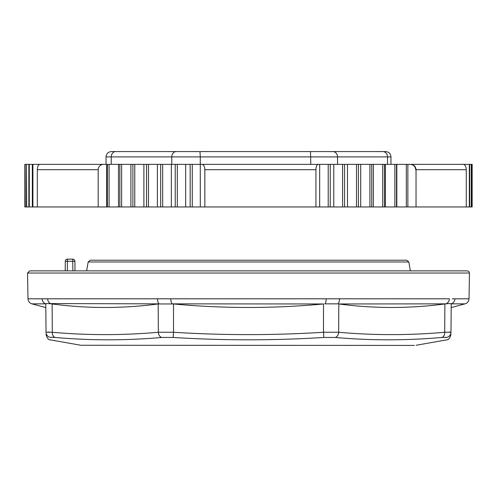 <?xml version="1.0" encoding="UTF-8"?>
<svg xmlns="http://www.w3.org/2000/svg" width="497" height="497" viewBox="0 0 497 497"><rect width="100%" height="100%" fill="white"/><g stroke="black" fill="none" stroke-linecap="round" stroke-linejoin="round"><path stroke-width="0.75" d="M471.454 206.963L471.454 164.358L472.15 164.358L472.15 206.963L315.937 206.963L315.937 169.688C316.073 166.452 316.85 164.681 318.26 164.358L202.012 164.358C203.733 164.675 204.677 166.445 204.845 169.688L204.845 206.963L24.85 206.963L24.85 164.358L25.123 206.963M98.17 206.963L98.17 169.688C98.481 166.452 100.257 164.681 103.488 164.358L39.81 164.358C38.294 164.675 37.468 166.445 37.318 169.688L37.318 206.963M337.544 164.358L337.544 156.903L390.965 156.903C390.654 153.672 388.878 151.896 385.641 151.579L114.229 151.579M64.778 164.358L107.377 164.358L107.377 206.963M192.264 206.963L192.264 164.358L328.206 164.358L328.206 206.963M407.857 206.963L407.857 164.358L432.222 164.358L406.316 164.358L406.316 206.963M318.26 164.358L319.664 164.358L319.664 206.963M330.244 206.963L330.244 164.358L328.206 164.358M330.244 164.358L342.595 164.358L342.595 206.963M344.564 206.963L344.564 164.358L342.595 164.358M344.564 164.358L356.517 164.358L356.517 206.963M358.424 206.963L358.424 164.358L356.517 164.358M358.424 164.358L369.917 164.358L369.917 206.963M371.744 206.963L371.744 164.358L369.917 164.358M371.744 164.358L382.721 164.358L382.721 206.963M384.461 206.963L384.461 164.358L382.721 164.358M384.461 164.358L394.873 164.358L394.873 206.963M396.519 206.963L396.519 164.358L394.873 164.358M396.519 164.358L406.316 164.358M466.267 206.963L466.267 169.688C466.093 166.452 465.093 164.681 463.272 164.358L410.354 164.358C413.591 164.675 415.362 166.452 415.678 169.688M459.65 164.358L469.33 164.358L469.33 206.963M469.665 206.963L469.665 164.358L469.33 164.358M469.665 164.358L471.268 164.358L471.268 206.963M25.241 206.963L25.123 164.358M25.241 164.358L26.447 164.358L26.447 206.963M26.72 206.963L26.447 164.358M26.72 164.358L28.857 164.358L28.857 206.963M29.28 206.963L29.28 164.358L28.857 164.358M29.28 164.358L32.336 164.358L32.336 206.963M32.908 206.963L32.908 164.358L32.336 164.358M32.908 164.358L41.307 164.358M103.488 164.358L106.687 164.358L106.687 206.963M109.073 206.963L109.073 164.358L107.377 164.358M109.073 164.358L119.827 164.358L119.827 206.963M121.616 206.963L121.616 164.358L119.827 164.358M121.616 164.358L132.898 164.358L132.898 206.963M134.774 206.963L134.774 164.358L132.898 164.358M134.774 164.358L146.534 164.358L146.534 206.963M148.485 206.963L148.485 164.358L146.534 164.358M148.485 164.358L160.674 164.358L160.674 206.963M162.681 206.963L162.681 164.358L160.674 164.358M162.681 164.358L175.236 164.358L175.236 206.963M177.299 206.963L177.299 164.358L175.236 164.358M177.299 164.358L190.152 164.358L190.152 206.963M192.264 164.358L190.152 164.358M315.937 206.963L204.845 206.963M118.479 206.963L118.479 164.358M130.897 206.963L130.897 164.358M143.894 206.963L143.894 164.358M157.4 206.963L157.4 164.358M171.347 206.963L171.347 164.358M185.673 206.963L185.673 164.358M200.303 206.963L200.285 156.903L337.544 156.903A5.324 4.753 90 0 0 332.797 151.579L111.359 151.579C108.122 151.896 106.346 153.672 106.035 156.903L200.285 156.903L199.987 151.579M385.641 151.579L332.797 151.579M410.702 164.358C413.933 164.675 415.709 166.445 416.032 169.688L416.032 206.963M472.119 164.358L472.119 206.963M396.823 206.963L396.823 164.358M385.43 206.963L385.43 164.358M373.365 206.963L373.365 164.358M360.692 206.963L360.692 164.358M347.478 206.963L347.478 164.358M333.779 206.963L333.779 164.358M88.18 261.975L90.28 260.217L406.72 260.217L408.82 261.975L88.18 261.975L86.615 270.865M268.206 260.217L263.944 260.217M128.692 260.217L118.566 260.217M414.274 345.421L80.874 345.26L414.274 345.421M323.827 337.457L323.497 332.263L338.643 332.263A5.324 3.759 95.1 0 1 335.251 337.457L323.827 337.457C273.605 340.594 223.389 340.594 173.173 337.457L161.749 337.457A5.324 3.759 -95.1 0 1 158.357 332.263L173.503 332.263L173.503 303.965L158.183 303.965C122.722 308.625 87.373 308.625 52.123 303.965L51.241 303.853C47.967 303.474 46.159 303.474 45.817 303.853L45.78 303.965C45.817 308.625 45.817 308.625 45.78 303.965C45.817 308.625 45.817 308.625 45.78 303.965L46.028 332.263L45.78 303.965M44.773 298.834L42.121 298.803A5.324 4.982 90 0 0 45.817 303.853L46.202 303.667M45.817 303.853L31.938 303.853C29.497 303.046 28.186 301.362 27.987 298.803L47.644 298.803A5.324 4.852 90 0 0 51.241 303.853L52.123 303.965L52.297 332.263C87.671 335.4 123.026 335.4 158.357 332.263L158.183 303.965M49.284 332.095L47.656 332.058M47.426 303.568L159.121 303.853A5.324 2.199 90 0 1 157.493 298.803L170.825 298.803A5.324 1.876 90 0 0 172.217 303.853L323.497 303.965C273.307 308.625 223.308 308.625 173.503 303.965M50.489 337.457A5.324 5.312 179.5 0 1 46.028 332.263C46.053 335.4 46.053 335.4 46.028 332.263L52.297 332.263A5.324 3.759 -84.9 0 0 55.217 337.457L50.899 337.295M452.227 298.834L469.013 298.803C468.814 301.362 467.503 303.046 465.062 303.853L451.183 303.853C450.847 303.474 449.039 303.474 445.759 303.853L444.877 303.965C409.36 308.625 374.005 308.625 338.817 303.965L338.643 332.263C373.974 335.4 409.329 335.4 444.703 332.263L450.972 332.263L451.22 303.965C451.183 308.625 451.183 308.625 451.22 303.965C451.183 308.625 451.183 308.625 451.22 303.965L450.972 332.263C450.947 335.4 450.947 335.4 450.972 332.263A5.324 5.312 -179.5 0 1 446.511 337.457L441.852 337.451M450.431 332.095L449.344 332.058M445.884 303.841L447.604 303.667M449.574 303.568L450.798 303.667M409.826 339.439L411.578 339.37M445.281 337.258L446.511 337.457M444.877 303.965L444.703 332.263A5.324 3.759 84.9 0 1 441.783 337.457C406.304 340.594 370.793 340.594 335.251 337.457M161.749 337.457C126.201 340.594 90.696 340.594 55.217 337.457L51.719 337.258M85.422 339.37L87.174 339.439M326.175 298.803L339.507 298.803A5.324 2.199 90 0 1 337.879 303.853L324.783 303.853A5.324 1.876 90 0 0 326.175 298.803L170.825 298.803M74.991 270.865L74.904 261.26L72.773 261.26L72.773 259.148A2.131 2.131 0 0 1 74.904 261.26A2.131 2.131 0 0 0 72.773 259.148L67.43 259.148A2.131 2.131 0 0 0 65.3 261.26L67.43 261.26L67.43 259.148M338.817 303.965L445.759 303.853A5.324 4.852 90 0 0 449.356 298.803L339.507 298.803M173.173 337.457L173.503 332.263C223.501 335.4 273.499 335.4 323.497 332.263L323.497 303.965M29.671 270.865L467.329 270.865L468.864 271.517L469.46 273.033L27.54 273.033L29.671 270.865M65.219 270.865L65.3 261.26M451.183 303.853A5.324 4.982 -90 0 0 454.879 298.803M204.845 169.688L315.937 169.688M37.318 169.688L98.17 169.688M115.695 151.579A5.324 4.461 90 0 0 111.235 156.903L111.235 164.358M176.23 151.579A5.324 4.461 90 0 0 171.776 156.903L171.776 164.358M382.771 151.579A5.324 4.753 -90 0 1 387.523 156.903L387.523 164.358M416.032 169.688L466.267 169.688M310.507 151.579L310.799 164.358M47.644 298.803L157.493 298.803M72.86 270.865L72.773 261.26L67.43 261.26L67.35 270.865M390.965 164.358L390.965 156.903M106.035 164.358L106.035 156.903M45.78 307.568L31.938 303.853M416.126 345.26L446.561 339.892M80.874 345.26L50.439 339.892M469.013 298.803L469.46 273.033M27.987 298.803L27.54 273.033M408.82 261.975L410.385 270.865M446.548 339.811C448.375 340.122 449.847 338.389 450.953 334.618M50.452 339.811C48.625 340.122 47.153 338.389 46.047 334.618M451.22 307.568L465.062 303.853"/></g></svg>
